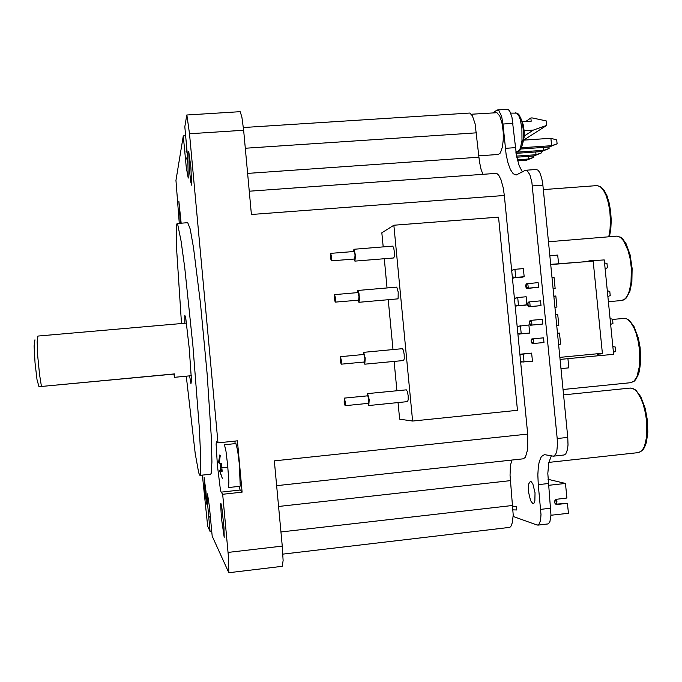 <?xml version="1.0" encoding="UTF-8"?>
<svg xmlns="http://www.w3.org/2000/svg" width="682" height="682" viewBox="0 0 682 682"><rect width="100%" height="100%" fill="white"/><g stroke="black" fill="none" stroke-linecap="round" stroke-linejoin="round"><path stroke-width="1.02" d="M507.178 109.316L508.32 109.597L509.812 111.277L511.909 116.989L516.606 156.468L519.13 165.717L522.403 171.941M536.137 169.494L538.055 170.244L539.777 172.657L541.704 178.062L542.676 183.253L567.774 437.392L567.987 444.971L567.407 449.711L565.77 453.897L563.988 455.022M551.295 455.815L548.771 462.865L547.825 473.521L550.954 515.029L549.922 521.44L548.703 523.495L547.612 523.998M553.111 288.725L555.131 288.546L554.27 279.816L554.031 277.438L552.011 277.608M553.861 296.38L555.856 295.962L553.835 296.141M556.768 325.808L558.788 325.621L558.004 317.676L557.688 314.496L555.668 314.675M557.501 333.285L559.521 333.046L557.492 333.234M532.83 503.546L530.596 500.69L528.507 492.148L528.686 483.845L530.357 481.373L531.397 481.842L532.889 484.152L535.029 492.702L534.867 501.108L533.895 503.256L532.83 503.546M560.988 368.63L568.805 367.871L567.893 358.689M558.515 263.738L557.663 255.111L549.854 255.759M597.227 353.77L597.432 355.842L560.084 359.448M550.706 264.394L588.063 261.504M548.481 485.328L565.48 483.419L566.913 497.996L556.231 499.284L554.96 500.221L554.475 502.302L555.199 503.734L556.87 504.492L567.433 503.307L568.413 513.256L550.945 515.294M558.592 344.367L560.613 344.18L558.592 344.367M559.879 357.368L602.368 353.276L593.204 261.07L550.732 264.65M555.856 295.962L556.955 307.079L554.935 307.258M555.685 314.828L557.688 314.496M552.045 277.949L554.031 277.438M512.941 123.348L502.975 124.013L501.602 116.247L498.926 110.637L496.888 110.075L493.163 112.88M548.302 483.529L538.311 484.655L540.997 514.569L540.536 520.426L538.797 524.654L537.126 525.072L513.145 516.436M538.311 484.655L537.825 474.86L538.362 466.232L539.266 461.543L541.372 456.616L544.381 454.655L553.332 456.164L564.065 455.013M502.975 124.013L506.163 154.584L507.988 162.964L510.417 169.545L513.239 173.705L516.214 175.035L525.259 170.372L527.007 170.56L529.803 174.566L531.858 182.23L557.211 438.517L557.484 444.297L556.879 450.853L555.77 454.255L553.631 456.156M559.521 333.046L560.613 344.18M526.342 286.875L525.813 287.011L526.871 288.486L538.584 287.327L538.115 282.621L537.382 282.672L526.41 283.78L525.643 285.247L526.163 285.11L526.342 286.875L528.26 288.119L527.817 283.414M544.014 342.543L543.545 337.829L533.989 338.707L531.065 340.488L531.824 338.937L533.247 338.784L533.708 343.506L544.014 342.543L533.716 343.506M520.647 362.023L532.454 361.272L531.653 353.148L519.914 354.512M517.902 333.941L529.684 333.046L529.573 331.887L528.882 324.93L517.169 326.431M515.157 305.877L524.509 305.34L526.913 304.854L526.862 304.274L526.12 296.747L517.698 297.488L514.424 298.384M512.412 277.847L521.764 277.352L524.151 276.687L524.1 276.108L523.358 268.589L514.936 269.296L511.679 270.362M513.145 509.88L516.606 509.94L516.283 506.632L512.907 506.308M542.821 324.035L542.361 319.312L531.508 320.301L529.249 322.066L530.084 320.531L531.508 320.301L531.977 325.024L542.821 324.035L530.553 325.237L531.977 325.024L529.957 323.745L529.428 323.831L530.553 325.237M541.014 305.596L540.545 300.881L529.701 301.845L527.45 303.643L528.286 302.143L529.701 301.845L530.161 306.568L541.014 305.596L528.746 306.849L530.161 306.568L528.149 305.306L527.621 305.417L528.746 306.849M589.325 261.394L589.282 260.908L588.037 261.249M589.282 260.908L604.243 259.927L612.3 340.77L613.638 354.265L598.702 355.765L598.498 353.651M597.432 355.842L598.702 355.765M547.97 479.258L565.48 483.419M555.779 504.177L567.433 503.307M524.185 130.748L533.333 130.134L546.683 125.42L546.231 120.842L532.037 117.875L530.877 117.952L531.193 121.183L522.301 121.771M538.584 287.327L528.26 288.119M526.871 288.486L528.277 288.136M531.593 340.429L531.772 342.202L531.235 342.262L532.284 343.651M531.653 353.148L520.843 354.137M520.605 361.545L524.023 362.091L523.23 353.949L519.974 355.117M529.684 333.046L521.253 333.83L520.46 325.706L517.212 326.883M518.883 334.137L521.253 333.83L517.843 333.293M526.913 304.854L518.491 305.604L517.698 297.488L514.45 298.665M516.138 306.09L518.491 305.604L515.081 305.076M524.151 276.687L515.728 277.412L514.936 269.296L511.688 270.49M513.393 278.068L515.728 277.412L512.318 276.892M516.283 506.632L515.191 506.419M512.932 506.581L516.138 506.735M590.655 260.788L590.706 261.283M599.87 353.515L600.083 355.629M530.877 117.952L525.609 121.549M533.333 130.134L524.185 136.059M517.34 159.81L528.635 159.017L526.564 160.219L517.604 160.85M516.53 156.101L536.018 154.737L533.861 155.982L516.751 157.184M515.882 152.222L543.682 150.287L541.44 151.583L516.052 153.356M521.551 147.738L551.653 145.658L549.325 147.014L520.946 148.974M527.8 283.439L526.163 285.11M525.813 287.011L525.643 285.247M531.772 342.202L533.699 343.489M531.235 342.262L531.065 340.488M529.786 321.981L529.957 323.745M529.428 323.831L529.249 322.066M527.979 303.541L528.149 305.306M527.621 305.417L527.45 303.643M546.683 125.42L523.648 140.108M526.564 160.219L533.87 157.261L528.635 159.017L528.38 156.366M535.745 151.984L536.018 154.737L541.329 152.956L541.193 151.6M533.861 155.982L541.329 152.956M543.401 147.423L543.682 150.287L549.078 148.48L548.942 147.039M541.44 151.583L549.078 148.48M550.92 138.318L551.653 145.658L557.143 143.825L556.896 141.327L556.751 139.946L550.92 138.318L523.631 140.177M549.325 147.014L557.143 143.825M604.542 262.945L607.014 263.533L607.44 267.77L605.113 268.682M607.312 290.779L609.785 291.342L609.972 293.166L610.211 295.587L607.884 296.525M610.092 318.647L612.564 319.185L612.99 323.438L610.663 324.393M612.871 346.541L615.343 347.053L615.769 351.307L613.442 352.296M533.742 155.99L533.87 157.261M555.174 499.966L555.907 500.17L554.918 500.29M556.231 503.461L556.921 501.645L555.907 500.17L556.231 503.461L555.08 503.597M471.398 114.278L496.956 112.743L499.855 116.102L502.157 123.698L503.205 132.172L503.265 139.946L502.498 146.8L500.392 152.921L498.312 154.456L478.755 155.82M367.734 403.42L368.749 405.517L407.538 401.638L408.203 399.891L408.151 395.782L407.376 391.519L406.344 389.814L367.555 393.633L366.984 395.892M368.749 405.517L369.192 399.652L367.555 393.633M344.325 398.126L367.769 395.807L368.809 399.626L368.527 403.335L345.066 405.679L345.288 401.954L344.325 398.126L344.146 402.278L345.066 405.679M363.796 362.074L364.785 364.179L403.565 360.505L404.247 358.698L404.196 354.47L403.454 350.335L402.448 348.69L363.668 352.313L363.08 354.563M364.785 364.179L365.245 358.127L363.668 352.313M340.429 356.677L363.873 354.487L364.87 358.169L364.58 362.006L341.128 364.222L341.358 360.386L340.429 356.677L340.199 360.514L341.128 364.222M353.967 259.032L354.921 261.138L393.659 257.975L394.324 256.492L394.401 252.161L393.787 248.086L392.738 246.151L353.975 249.262L353.361 251.505M354.921 261.138L355.484 255.315L353.975 249.262M330.71 253.329L354.146 251.445L355.066 254.829L354.742 258.964L331.324 260.874L331.605 257.182L330.71 253.329L330.463 257.472L331.324 260.874M243.329 127.491L469.813 113.067L472.379 115.77L475.115 123.817L479.437 161.617L481.083 169.409L482.916 174.319M249.271 191.182L495.737 173.39L497.255 173.85L498.772 175.359L500.929 179.494L503.248 187.84L504.348 195.47L251.436 214.446L243.602 130.271L189.536 133.766L217.967 442.857L237.404 440.862L242.144 492.148L222.699 494.271L228.453 557.083L228.82 572.692L212.179 536.137L209.348 506.419L207.456 493.836L207.592 503.93L210.039 531.44L207.678 526.137L202.392 475.107M228.052 552.429L282.288 546.12L274.36 460.879L527.706 434.11L527.706 449.387L525.37 457.281L523.23 458.833L276.662 485.644M511.807 460.069L510.426 465.687L510.059 475.235L513.205 515.029L512.361 522.617L511.014 526.189L509.846 527.365L282.885 554.116M357.854 290.438L396.753 287.148L398.211 291.981L398.1 298.273L397.615 298.929L358.86 302.305L359.491 299.287L359.022 293.524L357.965 290.464L357.249 292.68M357.888 300.199L358.86 302.305M334.589 294.624L358.033 292.612L359.022 296.559L358.672 300.131L335.237 302.16L335.518 298.588L334.589 294.624L334.351 298.639L335.237 302.16M38.993 386.651L37.041 379.499L35.012 362.833L34.1 345.996L34.927 339.781M174.541 373.889L38.993 386.651L173.91 374.068L174.524 377.282L174.541 373.889L173.91 374.068M41.466 386.37L39.522 374.546L37.757 356.558L37.169 341.844L37.928 336.098L186.518 323.063M210.653 519.565L210.457 517.416M209.63 508.977L209.868 511.278M209.451 507.297L209.519 510.486M210.337 516.095L209.741 516.615L210.695 520.025M220.03 463.445L220.738 469.719L219.399 470.427L222.366 478.414L219.86 470.947L222.136 471.279L221.428 463.572L219.152 463.283L220.252 455.431L219.8 455.005M219.169 462.763L218.7 462.805L218.82 460.623L219.749 455.184M187.763 160.381L186.987 157.406L187.507 156.911M186.894 149.733L186.339 150.279L186.621 146.766M186.612 146.656L186.092 151.566L187.141 152.529M187.934 162.845L186.749 158.659L187.269 158.616M184.856 323.208L184.779 315.306L185.785 318.136L189.289 348.536L191.454 380.522L190.977 383.625L189.63 375.859M228.564 487.553L228.862 481.748L227.652 464.979L225.998 451.373L224.446 444.715L235.861 443.539L237.566 450.171L239.271 463.751L240.277 485.797L240.021 486.309L228.564 487.553M186.28 376.174L195.265 453.59L198.743 472.856L199.928 475.363L200.372 474.578L200.704 456.48L199.332 427.972L192.921 345.842L184.703 267.659L181.088 240.993L177.652 224.208L177.098 223.508L176.365 226.109L176.408 245.614L181.506 323.498M221.454 518.533L224.165 537.339L223.977 527.254L222.034 508.883L221.087 503.785L220.84 503.333L220.653 504.203L221.454 518.533M191.668 185.12L190.9 167.141L188.709 151.489L189.408 169.912L190.764 181.992L191.668 185.12M181.156 223.202L178.846 201.079L180.372 223.261M199.928 475.363L210.602 474.229L211.156 473.427L211.957 462.072L211.335 437.597L207.183 374.196L200.457 302.97L193.526 247.737L190.159 228.956L187.746 222.707M179.315 223.338L175.99 180.423L183.27 135.931L186.246 167.337L188.258 178.096L187.882 162.086L186.945 150.253L186.339 150.279M217.967 442.857L216.458 441.68L216.126 444.059L217.388 465.303L220.277 488.738L220.977 491.739L222.699 494.271M235.094 441.101L234.983 443.632M239.135 486.411L240.107 489.864L242.144 492.148M204.114 477.519L204.736 490.196L206.603 504.109L205.921 491.236L204.114 477.519M282.288 546.12L283.09 560.51L282.297 566.35L228.862 572.692M186.945 150.253L184.779 126.741L186.817 115.019L240.141 111.695L241.863 116.903L243.602 130.271M186.834 115.019L189.536 133.766M550.724 508.192L540.732 509.343M567.774 437.392L557.211 438.517M542.889 185.129L532.344 185.905M505.362 148.361L515.328 147.679M556.197 504.168L557.262 504.475M636.178 333.421L633.962 327.778L630.526 322.1L626.852 318.954L624.124 318.409L626.187 318.596L629.264 320.259L633.953 326.32L638.318 338.033L640.117 347.632L640.611 362.27L639.426 370.795L638.403 374.375L635.641 379.712L634.158 381.255L630.782 382.721L634.149 380.982L636.945 376.566L639.528 365.757L639.707 351.852L638.437 342.262L636.178 333.421M608.762 236.825L610.032 229.254L610.416 220.618L609.87 211.659L608.421 203.134L606.213 195.751L603.425 190.116L600.296 186.655L597.082 185.615L600.714 186.672L604.073 190.159L606.954 195.768L609.205 203.074L610.663 211.505L611.225 220.371L610.842 228.93L609.469 236.765M631.055 282.263L631.336 268.555L630.219 259.211L628.156 250.669L623.732 240.925L620.27 237.251L616.741 236.168L620.697 237.259L622.598 238.802L626.059 243.696L630.083 254.718L632.146 268.333L631.864 281.913L629.801 291.538L626.119 298.204L624.013 299.841L621.728 300.532L625.275 298.69L627.585 295.374L629.452 290.566L631.055 282.263M643.305 404.639L640.927 398.441L637.218 392.167L634.26 389.277L630.373 388.092L632.555 388.288L635.837 390.113L640.858 396.796L645.24 408.475L647.414 420.308L647.832 432.158L646.425 442.32L644.533 447.46L642.649 450.248L638.48 452.567L641.719 450.87L644.379 446.625L646.766 436.25L646.826 422.814L645.539 413.428L643.305 404.639M510.724 113.144L516.683 113.161L518.925 116.017L520.366 119.879L521.943 128.557L521.986 140.483L520.46 147.943L519.3 150.304L517.246 151.745L518.729 151.31L520.468 149.673L522.625 144.166L520.511 149.622M523.213 128.625L523.469 136.86L522.625 144.166L524.083 137.21L524.253 131.89L523.239 124.883L521.559 119.853L523.213 128.625M518.866 114.474L521.559 119.853L518.934 114.559L517.536 113.357L515.524 112.837M227.89 467.502L221.548 467.443M398.024 402.593L399.609 419.208L412.567 421.033L393.829 225.239L381.809 232.792L383.165 246.918M384.29 258.742L387.078 287.94M388.203 299.748L392.96 349.576M394.094 361.4L396.89 390.743M527.706 434.11L504.348 195.47M393.829 225.239L498.542 217.098L517.425 410.283L412.567 421.033M210.38 516.538L209.741 516.615M221.821 469.608L220.738 469.719M219.399 470.427L221.914 470.162M222.017 470.716L219.86 470.947M187.056 151.498L186.092 151.566M211.727 531.244L210.039 531.44M183.27 135.931L185.606 135.778M476.513 132.785L245.273 148.25M247.617 173.416L478.892 157.235M510.417 480.639L278.597 506.453M280.967 531.969L512.83 505.413M187.235 158.48L185.351 158.608M221.164 492.131L240.235 490.06M208.249 511.909L209.92 511.722M537.825 525.149L547.714 523.989M525.839 170.236L536.265 169.486M497.442 109.938L507.306 109.308M556.563 504.45L556.035 504.296M624.124 318.409L612.589 319.466M630.782 382.721L563.051 389.524M597.082 185.615L543.332 189.63M616.741 236.168L548.473 241.726M621.728 300.532L608.404 301.725M630.373 388.092L563.571 394.844M638.48 452.567L548.874 462.387M515.831 151.847L517.246 151.745M191.301 375.697L174.524 377.282M187.797 222.699L177.098 223.508"/></g></svg>
